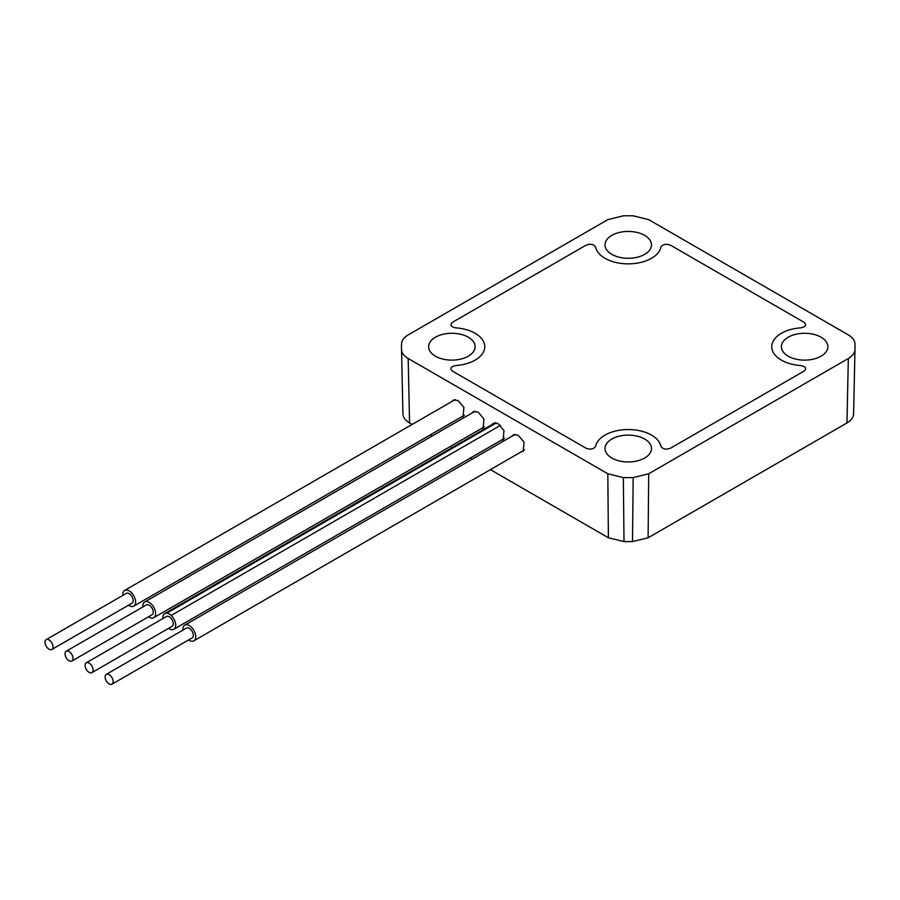 <?xml version="1.0" encoding="UTF-8"?>
<svg xmlns="http://www.w3.org/2000/svg" width="900" height="900" viewBox="0 0 900 900"><rect width="100%" height="100%" fill="white"/><g stroke="black" fill="none" stroke-linecap="round" stroke-linejoin="round"><path stroke-width="1.35" d="M644.692 439.043A23.242 13.421 0 0 0 619.357 436.14A23.242 13.421 0 0 0 605.014 448.537A23.242 13.421 0 0 0 611.82 458.021A23.242 13.421 0 0 0 637.155 460.935A23.242 13.421 0 0 0 651.499 448.537A23.242 13.421 0 0 0 644.692 439.043M468.315 337.219A23.242 13.421 0 0 0 442.98 334.305A23.242 13.421 0 0 0 428.636 346.702A23.242 13.421 0 0 0 435.442 356.186A23.242 13.421 0 0 0 460.766 359.1A23.242 13.421 0 0 0 475.121 346.702A23.242 13.421 0 0 0 468.315 337.219M644.692 235.384A23.242 13.421 0 0 0 619.357 232.47A23.242 13.421 0 0 0 605.014 244.868A23.242 13.421 0 0 0 611.82 254.362A23.242 13.421 0 0 0 637.155 257.265A23.242 13.421 0 0 0 651.499 244.868A23.242 13.421 0 0 0 644.692 235.384M821.07 337.219A23.242 13.421 0 0 0 795.735 334.305A23.242 13.421 0 0 0 781.391 346.702A23.242 13.421 0 0 0 788.197 356.186A23.242 13.421 0 0 0 813.533 359.1A23.242 13.421 0 0 0 827.876 346.702A23.242 13.421 0 0 0 821.07 337.219M451.991 401.423L453.308 400.016L458.089 400.511L463.882 407.419L463.118 416.61L461.228 417.049M472.039 412.999L473.355 411.581L478.136 412.088L483.93 418.984L483.154 428.175L481.264 428.614M492.086 424.564L493.391 423.157L498.173 423.652L503.966 430.56L503.201 439.751L501.311 440.19M512.123 436.14L513.439 434.734L518.22 435.229L524.014 442.136L523.238 451.327L521.359 451.755M633.161 477.596L648.697 473.76L848.329 358.504C852.536 356.017 854.752 353.025 854.966 349.537A226.766 130.916 0 0 0 855 348.322A226.766 130.916 0 0 0 854.966 343.868C854.764 340.402 852.548 337.41 848.329 334.901L648.697 219.645L633.161 215.809A226.766 130.916 0 0 0 623.351 215.809L607.815 219.645L408.184 334.901C403.976 337.387 401.76 340.38 401.546 343.868A226.766 130.916 0 0 0 401.512 348.322A226.766 130.916 0 0 0 401.546 349.537C401.749 353.002 403.965 355.995 408.184 358.504L607.815 473.76L623.351 477.596A226.766 130.916 0 0 0 633.161 477.596L632.509 541.597L648.113 537.773L846.956 422.966L848.329 358.504M623.351 477.596L624.004 541.597A225.382 130.118 0 0 0 632.509 541.597M624.004 541.597L608.4 537.773L607.815 473.76M408.184 358.504L409.556 422.966L412.11 424.451M430.256 434.925L432.157 436.016M450.304 446.49L452.205 447.593M470.34 458.066L472.241 459.169M490.387 469.642L608.4 537.773M409.556 422.966C405.326 420.469 403.121 417.465 402.919 413.966L401.546 349.537M401.512 348.322L402.896 413.111A225.382 130.118 0 0 0 402.919 413.966M854.966 349.537L853.594 413.966A225.382 130.118 0 0 0 853.616 413.111L855 348.322M853.594 413.966C853.403 417.454 851.186 420.457 846.956 422.966M595.609 446.265A32.884 18.979 180 0 1 628.256 429.548A32.884 18.979 180 0 1 660.904 446.265C662.749 449.201 665.955 449.843 670.534 448.189L804.038 371.115C806.895 368.471 805.781 366.615 800.707 365.546A32.884 18.979 180 0 1 771.75 346.702A32.884 18.979 180 0 1 800.707 327.859C805.781 326.79 806.895 324.934 804.038 322.29L670.534 245.216C665.955 243.574 662.738 244.215 660.904 247.14A32.884 18.979 180 0 1 628.256 263.858A32.884 18.979 180 0 1 595.609 247.14C593.764 244.204 590.546 243.562 585.979 245.216L452.464 322.29C449.618 324.945 450.731 326.79 455.794 327.859A32.884 18.979 180 0 1 484.751 346.702A32.884 18.979 180 0 1 455.794 365.546C450.731 366.615 449.618 368.471 452.464 371.115L585.979 448.189C590.558 449.831 593.775 449.19 595.609 446.265C593.775 449.19 590.558 449.831 585.979 448.189L452.464 371.115C449.618 368.471 450.731 366.615 455.794 365.546A32.884 18.979 180 0 0 484.751 346.702A32.884 18.979 180 0 0 455.794 327.859C450.731 326.79 449.618 324.945 452.464 322.29L585.979 245.216C590.546 243.562 593.764 244.204 595.609 247.14A32.884 18.979 180 0 0 628.256 263.858A32.884 18.979 180 0 0 660.904 247.14C662.738 244.215 665.955 243.574 670.534 245.216L804.038 322.29C806.895 324.934 805.781 326.79 800.707 327.859A32.884 18.979 180 0 0 771.75 346.702A32.884 18.979 180 0 0 800.707 365.546C805.781 366.615 806.895 368.471 804.038 371.115L670.534 448.189C665.955 449.843 662.749 449.201 660.904 446.265A32.884 18.979 180 0 0 628.256 429.548A32.884 18.979 180 0 0 595.609 446.265M105.131 676.755A5.67 3.274 60 0 1 106.301 674.37A5.67 3.274 60 0 1 110.756 675.979A5.67 3.274 60 0 1 113.141 681.795A5.67 3.274 60 0 1 111.971 684.191A5.67 3.274 60 0 1 107.516 682.582A5.67 3.274 60 0 1 105.131 676.755M106.301 674.37L186.48 628.076A5.67 3.274 60 0 1 190.924 629.685A5.67 3.274 60 0 1 193.32 635.512A5.67 3.274 60 0 1 192.139 637.898L111.971 684.191M182.936 630.124A9.068 5.242 60 0 1 182.903 628.954A9.068 5.242 60 0 1 184.77 625.14A9.068 5.242 60 0 1 191.903 627.705A9.068 5.242 60 0 1 195.716 637.02A9.068 5.242 60 0 1 193.849 640.845A9.068 5.242 60 0 1 188.606 639.945M93.094 669.814A5.67 3.274 60 0 1 91.924 672.615A5.67 3.274 60 0 1 87.649 671.186A5.67 3.274 60 0 1 85.095 665.606A5.67 3.274 60 0 1 86.265 662.794A5.67 3.274 60 0 1 90.54 664.222A5.67 3.274 60 0 1 93.094 669.814M86.265 662.794L166.433 616.511A5.67 3.274 60 0 1 170.719 617.94A5.67 3.274 60 0 1 173.273 623.52A5.67 3.274 60 0 1 172.102 626.332L91.924 672.615M162.889 618.548A9.068 5.242 60 0 1 162.855 618.053A9.068 5.242 60 0 1 164.734 613.564A9.068 5.242 60 0 1 166.804 613.159A9.056 5.231 60 0 1 171.18 615.465A9.068 5.242 60 0 1 175.669 624.78A9.068 5.242 60 0 1 173.801 629.269A9.068 5.242 60 0 1 168.559 628.369M496.361 422.887L166.804 613.17L496.384 422.887M171.18 615.465L500.423 425.374M73.058 658.316A5.67 3.274 60 0 1 71.888 661.039A5.67 3.274 60 0 1 67.567 659.576A5.67 3.274 60 0 1 65.047 653.951A5.67 3.274 60 0 1 66.218 651.229A5.67 3.274 60 0 1 70.526 652.691A5.67 3.274 60 0 1 73.058 658.316M66.218 651.229L146.385 604.935A5.67 3.274 60 0 1 150.705 606.398A5.67 3.274 60 0 1 153.225 612.023A5.67 3.274 60 0 1 152.055 614.756L71.888 661.039M142.852 606.982A9.068 5.242 60 0 1 142.808 606.352A9.068 5.242 60 0 1 144.686 601.988A9.068 5.242 60 0 1 151.594 604.327A9.068 5.242 60 0 1 155.632 613.339A9.068 5.242 60 0 1 153.754 617.704A9.068 5.242 60 0 1 148.523 616.804M53.01 646.774A5.67 3.274 60 0 1 51.84 649.474A5.67 3.274 60 0 1 47.509 647.989A5.67 3.274 60 0 1 45 642.352A5.67 3.274 60 0 1 46.17 639.653A5.67 3.274 60 0 1 50.501 641.126A5.67 3.274 60 0 1 53.01 646.774M46.17 639.653L126.349 593.37A5.67 3.274 60 0 1 130.68 594.844A5.67 3.274 60 0 1 133.189 600.491A5.67 3.274 60 0 1 132.019 603.18L51.84 649.474M122.805 595.406A9.068 5.242 60 0 1 122.771 594.731A9.068 5.242 60 0 1 124.65 590.423A9.068 5.242 60 0 1 131.569 592.785A9.068 5.242 60 0 1 135.596 601.819A9.068 5.242 60 0 1 133.718 606.127A9.068 5.242 60 0 1 128.475 605.227M648.697 473.76L648.113 537.773M515.329 434.295L184.77 625.14M524.554 449.91L193.849 640.845M504.506 438.345L173.801 629.269M495.281 422.719L164.734 613.564M484.47 426.769L153.754 617.704M475.234 411.154L144.686 601.988M464.423 415.192L133.718 606.127M455.197 399.577L124.65 590.423"/></g></svg>
